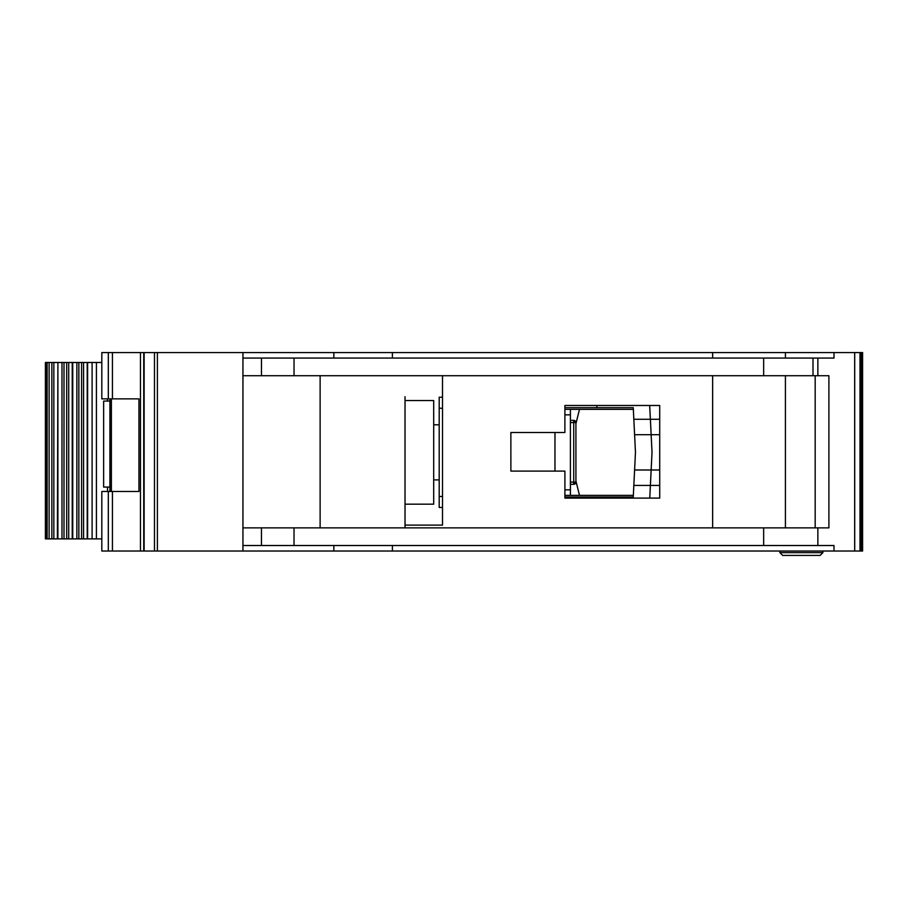 <?xml version="1.0" encoding="UTF-8"?>
<svg xmlns="http://www.w3.org/2000/svg" width="908" height="908" viewBox="0 0 908 908"><rect width="100%" height="100%" fill="white"/><g stroke="black" fill="none" stroke-linecap="round" stroke-linejoin="round"><path stroke-width="1.36" d="M78.848 362.485L96.418 362.485L96.418 538.898L78.848 538.898L78.848 362.485L72.334 362.485M109.902 487.074L103.637 487.074L103.637 401.075L109.902 401.075M107.507 401.075L107.507 398.873M107.507 491.489L107.507 487.074M96.418 538.898L101.821 538.898M101.821 362.485L96.418 362.485M46.683 362.485L45.4 362.485L45.4 538.898L49.123 538.898L49.123 362.485L46.683 362.485L46.683 538.898M49.123 362.485L57.488 362.485M57.896 362.485L57.386 538.898L64.003 538.898L64.003 362.485L57.896 362.485L57.896 538.898M64.003 362.485L72.231 362.485L72.231 538.898L78.848 538.898M87.213 538.898L87.213 362.485M72.334 538.898L64.003 538.898M57.488 538.898L49.123 538.898M596.874 498.106L596.874 497.005L564.901 497.005L564.901 495.348L633.341 495.348M633.341 409.349L564.889 409.349L564.889 407.692L596.874 407.692L596.874 405.49M596.874 497.005L633.262 497.005L633.829 485.428L650.389 485.428L649.765 498.106L659.719 498.106L659.707 405.49L564.889 405.49L564.889 432.503L510.864 432.503L510.875 471.093L564.901 471.093L564.901 498.106L649.765 498.106M649.651 405.49L659.707 405.49L649.651 405.49L650.389 419.269L633.829 419.269L633.262 407.692L618.927 407.692M633.557 413.753L633.262 407.692L596.874 407.692M618.927 497.005L633.262 497.005L633.557 490.933M650.117 490.933L649.776 497.811M651.978 453.16L651.15 469.992L634.59 469.992L635.464 452.343L634.59 434.705L651.15 434.705L651.978 451.526A16.537 16.537 0 0 1 651.978 453.16M659.719 485.428L633.829 485.428L634.59 469.992M659.719 434.705L651.15 434.705L650.389 419.269L633.829 419.269L634.59 434.705M649.776 406.875L650.117 413.753M650.389 419.269L659.707 419.269M650.389 485.428L651.15 469.992L659.719 469.992M570.406 422.572L573.72 422.572L573.72 420.37A2.202 2.202 0 0 1 575.922 422.572L575.922 482.114L573.72 482.114L573.72 422.572L575.275 422.572A2.202 1.555 -90 0 0 573.72 420.37L570.406 420.37M570.406 484.316L573.72 484.316A2.202 2.202 0 0 0 575.275 483.68A2.202 2.202 -135 0 0 575.922 482.114M573.72 484.316L573.72 482.114L575.275 483.68M442.514 408.248L439.2 408.248L439.2 507.47L442.514 507.47M439.2 408.248L439.2 397.216L442.514 397.216M570.406 409.349L570.406 495.348M564.901 489.832L570.406 489.832M570.406 414.854L564.889 414.854M439.2 496.449L442.514 496.449M575.922 423.696L579.497 409.349M575.922 481.002L579.497 495.348M433.695 400.53L433.695 504.167L405.025 504.167L405.025 506.925L405.025 396.671L405.025 400.53L433.695 400.53M862.6 352.565L862.6 551.031L862.6 352.565L862.6 551.031L862.6 352.565L862.6 397.772L862.6 352.565L854.712 352.565L854.712 551.031L101.821 551.031L101.821 491.489L108.324 491.489L108.324 551.031M862.6 551.031L854.712 551.031M712.644 358.07L712.644 352.565L242.947 352.565L242.947 527.877L828.902 527.877L828.902 375.719L242.947 375.719L242.947 358.07L834.009 358.07L834.009 352.565L785.42 352.565L785.42 358.07M785.42 527.877L785.42 375.719M242.947 352.565L101.821 352.565L101.821 398.873L138.947 398.873L138.947 491.489L108.324 491.489M140.456 352.565L140.456 551.031M405.025 400.53L405.025 525.119L442.514 525.119L442.514 375.719M712.644 375.719L712.644 527.877M392.404 352.565L392.404 358.07M333.849 352.565L333.849 358.07M242.947 527.877L242.947 551.031M712.644 352.565L785.42 352.565M854.712 352.565L834.009 352.565M333.849 545.515L333.849 551.031M834.009 551.031L834.009 545.515L242.947 545.515M392.404 545.515L392.404 551.031M320.127 527.877L320.127 375.719M405.025 527.877L405.025 504.167M564.901 497.005L564.901 495.348M564.889 409.349L564.889 407.692M815.18 375.719L815.18 527.877M822.898 551.031L822.898 552.631L820.106 555.435L782.696 555.435L779.904 552.631L822.909 552.631L822.909 551.031M779.904 552.631L779.904 551.031M820.106 555.435L822.909 552.631M109.913 491.489L109.913 398.873L109.902 491.489M111.389 398.873L111.389 491.489M92.105 362.485L92.105 538.898M87.622 362.485L87.622 538.898M47.125 538.898L47.125 362.485M51.847 362.485L51.847 538.898M83.57 538.898L83.57 362.485M53.844 362.485L53.844 538.898M81.572 538.898L81.572 362.485M76.851 362.485L76.851 538.898M72.742 362.485L72.742 538.898M61.982 538.898L61.982 362.485M66.681 362.485L66.681 538.898M68.713 538.898L68.713 362.485M554.97 471.093L554.97 432.503M570.406 482.114L573.72 482.114M575.275 422.572L575.922 422.572M112.433 352.565L112.433 398.873M112.433 491.489L112.433 551.031M108.324 352.565L108.324 398.873M157.402 352.565L157.402 551.031M154.485 352.565L154.485 551.031M144.134 352.565L144.134 551.031M143.736 352.565L143.736 551.031M862.225 352.565L862.225 551.031M860.909 352.565L860.909 551.031M859.99 352.565L859.99 551.031M854.678 352.565L854.678 551.031M817.858 375.719L817.858 358.07M817.858 527.877L817.858 545.515M261.447 527.877L261.447 545.515M294.022 527.877L294.022 545.515M763.651 527.877L763.651 545.515M813 375.719L813 358.07M763.651 375.719L763.651 358.07M294.033 375.719L294.033 358.07M261.459 375.719L261.459 358.07M111.298 398.873L111.298 491.489M433.695 424.785L439.2 424.785M433.695 479.912L439.2 479.912"/></g></svg>
